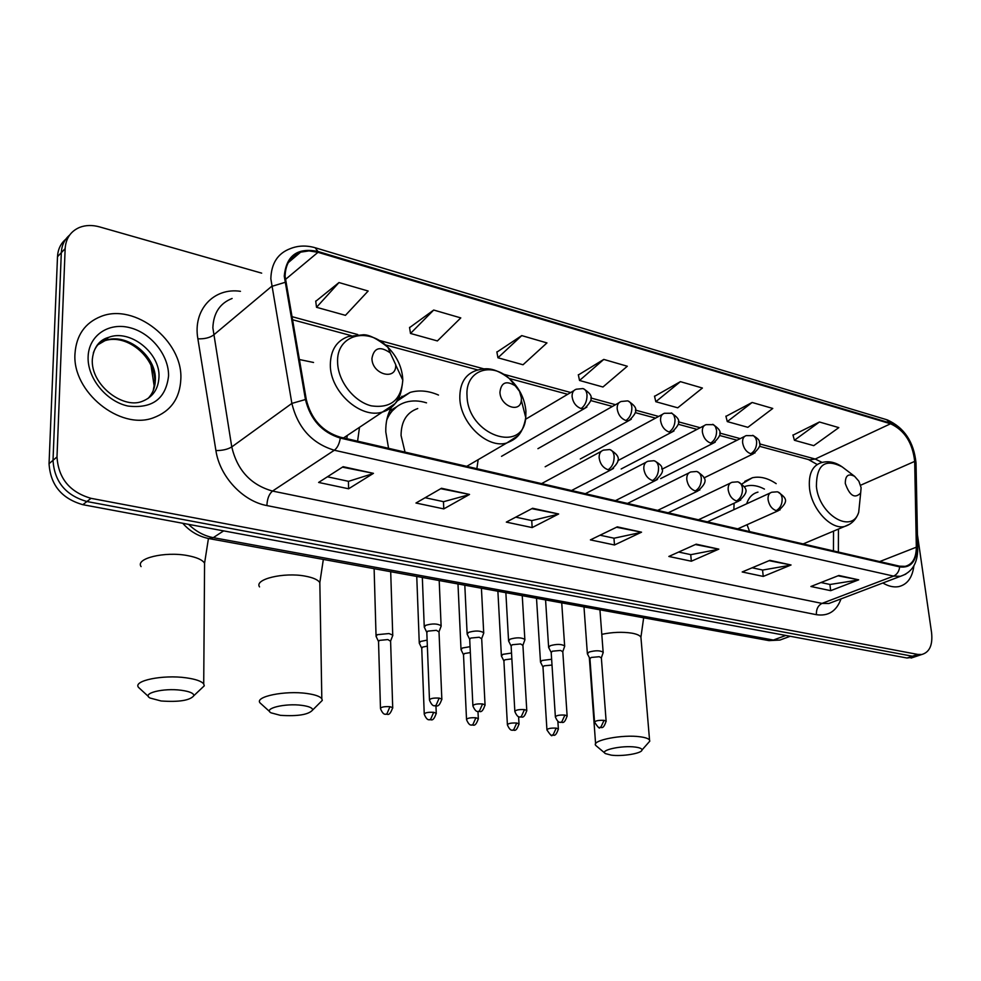 <?xml version="1.0" encoding="UTF-8"?>
<svg xmlns="http://www.w3.org/2000/svg" width="981" height="981" viewBox="0 0 981 981"><rect width="100%" height="100%" fill="white"/><g stroke="black" fill="none" stroke-linecap="round" stroke-linejoin="round"><path stroke-width="1.47" d="M391.444 407.385C387.434 414.362 385.545 422.541 385.791 431.934L388.562 448.317M476.864 468.685L478.164 459.672M357.587 441.168L359.5 427.324M438.495 395.061C428.574 390.732 419.12 389.862 410.144 392.412L398.163 399.108M776.179 483.658C767.902 478.066 759.968 476.092 752.378 477.759L741.967 483.903M734.095 503.228L733.862 509.691M313.54 362.467L299.23 359.5M65.752 239.241C60.65 243.582 57.891 249.419 57.499 256.728L49.05 463.682C50.423 484.957 61.68 498.618 82.845 504.688L907.02 658.006L913.875 657.135M261.669 273.147L99.596 226.905C92.312 224.882 85.617 225.054 79.51 227.433C70.644 231.308 65.862 238.371 65.151 248.61L56.996 456.938L53.011 460.322C54.396 481.683 65.702 495.405 86.929 501.524L912.391 656.215L919.234 655.357L912.391 656.215L86.929 501.524C65.702 495.405 54.396 481.683 53.011 460.322L61.312 252.693L53.011 460.322L49.05 463.682M69.577 235.146C64.464 239.499 61.705 245.336 61.312 252.693C61.705 245.336 64.464 239.499 69.577 235.146M74.985 353.675C72.005 391.86 120.087 430.463 153.269 417.845C170.78 411.346 179.977 398.372 180.847 378.911C182.883 340.898 134.924 302.577 100.884 316.483C84.942 322.884 76.31 335.281 74.985 353.675C72.005 391.86 120.087 430.463 153.269 417.845C170.78 411.346 179.977 398.372 180.847 378.911C182.883 340.898 134.924 302.577 100.884 316.483C84.942 322.884 76.31 335.281 74.985 353.675M882.863 582.996C888.504 586.331 893.814 587.533 898.804 586.601C907.376 584.468 912.404 577.551 913.887 565.816C912.404 577.551 907.376 584.468 898.804 586.601C893.814 587.533 888.504 586.331 882.863 582.996M285.103 276.397C285.397 263.999 290.597 255.918 300.664 252.142L308.99 250.891L317.991 252.313L890.54 423.78C904.556 430.254 912.6 442.787 914.684 461.389L916.328 547.19C916.217 558.042 912.502 564.431 905.169 566.344L899.577 566.172L340.272 437.183C322.418 431.652 311.087 419.12 306.293 399.574L285.103 276.397M284.257 276.151L305.447 399.525C310.364 419.561 321.989 432.413 340.297 438.078L899.687 566.895C910.626 568.244 916.352 561.757 916.843 547.435L915.187 461.646C913.053 442.59 904.801 429.739 890.441 423.105L317.967 251.479C297.476 247.322 286.244 255.538 284.257 276.151M819.429 422.002L794.414 440.273L813.752 445.656L838.816 427.618L819.429 422.002L792.991 435.159M752.133 402.468L727.289 421.597L747.865 427.324L772.77 408.452L752.133 402.468L725.952 416.361M680.397 381.646L655.811 401.707L677.736 407.814L702.408 388.035L680.397 381.646L654.548 396.336M338.985 282.553L316.52 307.298L345.447 315.342L368.145 291.026L338.985 282.553L315.747 301.314M433.7 310.045L410.499 333.454L437.391 340.934L460.788 317.905L433.7 310.045L409.58 327.629M521.745 335.6L497.956 357.783L523.02 364.76L546.957 342.921L521.745 335.6L496.901 352.118M603.781 359.414L579.538 380.481L602.947 387.005L627.313 366.244L603.781 359.414L578.361 374.963M56.996 456.938C58.406 478.372 69.761 492.168 91.037 498.336L917.787 654.425L921.87 654.474C929.596 652.23 932.833 644.983 931.582 632.72L917.419 534.608M791.042 564.982L763.255 576.423L742.176 571.972L769.877 560.347L791.042 564.982L769.067 560.678M858.694 579.832L830.686 590.672L810.907 586.491L838.853 575.479L858.694 579.832L838.044 575.798M558.655 513.983L532.168 527.582L506.319 522.113L532.609 508.268L558.655 513.983L531.837 508.673M469.543 494.436L443.78 508.894L415.969 503.02L441.475 488.268L469.543 494.436L440.739 488.697M373.454 473.345L348.611 488.783L318.617 482.444L343.142 466.698L373.454 473.345L342.43 467.152M718.815 549.139L691.347 561.218L668.834 556.46L696.191 544.173L718.815 549.139L695.394 544.529M641.537 532.18L614.498 544.982L590.403 539.893L617.294 526.858L641.537 532.18L616.509 527.238M614.498 544.982L613.947 538.189M600.053 535.209L614.094 538.213L640.568 532.511M691.347 561.218L690.71 554.633M678.668 552.045L690.857 554.657L717.834 549.446M348.611 488.783L348.427 481.291M327.421 476.791L348.549 481.328L372.572 473.762M443.78 508.894L443.461 501.659M425.129 497.723L443.584 501.683L468.624 494.816M532.168 527.582L531.739 520.568M515.761 517.146L531.874 520.592L557.711 514.351M830.686 590.672L829.914 584.455M820.95 582.53L830.061 584.48L857.688 580.102M763.255 576.423L762.544 570.022M752.133 567.791L762.691 570.047L790.048 565.277M579.538 380.481L578.312 374.73M497.956 357.783L496.852 351.872M410.499 333.454L409.531 327.372M316.52 307.298L315.71 301.057M655.811 401.707L654.499 396.103M727.289 421.597L725.891 416.14M794.414 440.273L792.942 434.951M161.129 700.986C179.155 702.212 190.081 700.434 193.895 695.639C193.76 693.224 189.566 691.433 181.326 690.281C163.41 687.767 141.178 693.371 150.056 698.031L161.129 700.986M148.45 696.522L138.603 687.473C132.398 680.777 162.92 674.462 186.145 677.822C195.648 679.146 201.51 681.182 203.717 683.929L204.281 685.805L199.977 689.888M395.711 364.674L390.217 352.866C380.064 345.827 373.969 347.666 371.946 358.396C371.885 374.509 396.545 381.18 395.711 365.006L395.711 364.674M346.796 438.679L347.262 435.454M280.443 715.345C297.893 716.437 308.623 714.659 312.669 709.999C312.608 707.902 309.04 706.357 301.976 705.376C285.275 703.009 262.773 708.515 271.026 712.831L280.443 715.345M269.714 711.642L260.075 702.936C254.275 696.657 285.091 690.33 306.845 693.493C314.999 694.622 319.99 696.363 321.817 698.73L322.283 700.397L318.702 703.978M521.389 397.894L519.538 391.358L515.258 385.84C506.282 380.26 501.168 382.382 499.942 392.228C500.224 406.33 520.31 413.737 521.328 400.273L521.389 397.894M417.734 408.55C406.698 412.412 401.143 421.413 401.07 435.552L405.018 452.106M426.514 402.848C419.181 400.53 412.228 400.322 405.68 402.222C396.949 404.969 390.646 410.867 386.759 419.929M396.962 406.551L388.145 414.73M611.286 755.149C622.31 756.658 642.003 753.396 641.979 750.011C642.065 748.675 639.882 747.694 635.43 747.093C622.064 745.168 598.925 750.281 605.485 753.616L611.286 755.149M604.836 753.077L595.712 745.425C591.065 740.373 622.653 734.168 640.335 736.817C645.449 737.504 648.515 738.583 649.545 740.054L649.778 741.17L647.84 743.365M861.11 487.68L858.878 481.217L854.61 476.337C848.344 473.149 845.242 475.54 845.303 483.51C849.681 495.834 854.807 498.998 860.668 493.002L861.11 487.68M757.982 492.119C752.55 493.517 748.761 497.416 746.627 503.817M764.457 489.102C758.19 485.742 752.243 484.7 746.602 485.975L744.285 486.699M747.056 524.7L749.582 531.579M392.474 636.264L392.731 635.099L388.991 633.554L377.268 634.67L376.066 636.473M390.61 641.255L387.875 639.575L379.414 640.385L378.531 641.672L380.469 708.11M427.127 640.139L420.555 641.451L419.267 643.242M427.36 646.123L422.676 647.068L421.744 648.355L424.233 713.763M470.058 646.687L462.407 648L461.033 649.778M470.34 652.586L464.504 653.53L463.51 654.805L466.515 719.22M511.53 653.064L502.885 654.339L501.414 656.105M511.861 658.889L504.957 659.772L503.903 661.035L507.385 724.493M551.629 659.269L542.052 660.471L540.506 662.224M552.009 665.057L544.112 665.817L542.984 667.08L546.92 729.594M440.849 626.933L441.107 625.743C437.416 623.524 432.253 623.389 425.607 625.363L424.27 627.264M439.022 631.972L436.398 630.317L427.79 631.139L426.821 632.5L429.457 699.612M483.461 633.812L483.694 632.696C480.175 630.587 475.135 630.476 468.575 632.377L467.152 634.266M481.696 638.803L479.219 637.245L470.745 638.055L469.703 639.416L472.879 705.474M524.639 640.458L524.847 639.416C521.5 637.405 516.582 637.319 510.095 639.158L508.575 641.034M522.934 645.412L520.604 643.953L512.241 644.738L511.138 646.087L514.829 711.139M564.455 646.884L564.639 645.915C561.439 644.002 556.644 643.928 550.243 645.706L548.637 647.57M562.8 651.789L560.605 650.44L552.364 651.2L551.199 652.549L555.356 716.608M602.984 653.113L603.143 652.193C600.09 650.378 595.393 650.329 589.078 652.046L587.386 653.898M601.378 657.981L599.305 656.706L591.175 657.454L589.949 658.791L594.535 721.893M82.845 504.688L91.037 498.336M57.499 256.728L65.151 248.61M907.02 658.006L917.787 654.425M188.573 524.357C195.918 531.457 204.146 535.896 213.269 537.649L223.631 530.88M208.879 538.581L213.269 537.649L773.384 640.041L785.781 635.455M767.865 640.409L779.969 640.053L784.641 638.324M401.805 396.299L403.62 396.765M317.991 252.313L285.275 279.597M899.687 566.895C899.062 571.445 897.026 574.51 893.581 576.105L334.337 450.242C311.995 443.449 297.844 427.839 291.872 403.412L270.842 278.812C271.271 263.46 277.721 253.405 290.217 248.684C297.954 245.544 306.256 245.225 315.109 247.715L317.967 251.479M232.117 298.469C219.891 303.276 213.466 313.062 212.865 327.826L231.761 446.931C237.255 470.218 250.842 484.933 272.522 491.064L822.017 603.401L828.884 603.499L833.678 601.672M284.846 282.418L271.541 286.452L213.441 335.146C209.578 337.82 204.391 339.046 197.88 338.825C192.656 309.849 213.772 287.323 240.455 291.32M841.036 598.876C836.523 611.175 828.307 616.448 816.388 614.682L266.893 505.571C267.188 498.839 269.064 493.995 272.522 491.064L334.337 450.242C337.378 447.912 339.365 443.853 340.297 438.078M905.757 574.155L900.46 576.301L893.581 576.105L822.017 603.401C818.031 605.473 816.155 609.238 816.388 614.682M916.843 547.435L917.713 549.63M266.893 505.571C242.822 501.254 219.695 476.521 215.918 450.586C222.503 450.573 227.776 449.347 231.761 446.931L291.872 403.412L305.447 399.525M915.187 461.646L916.033 463.988M890.441 423.105L886.566 419.672L315.698 247.899M215.918 450.586L197.88 338.825M916.328 547.19L879.687 561.573M914.684 461.389L860.582 485.239M838.375 552.045L838.436 529.066M822.152 462.431L815.211 459.034L759.564 443.89M890.54 423.78L815.211 459.034L809.57 459.856L759.441 446.269M740.214 438.63L719.698 433.05M700.176 427.728L678.337 421.793M658.643 416.435L635.406 410.107M615.528 404.699L590.807 397.967M570.721 392.51L503.474 374.202M483.915 368.881L379.071 340.358M357.771 334.558L291.676 316.569M808.454 459.562L817.148 464.479M148.008 398.482C152.693 393.614 155.145 387.507 155.341 380.162C156.764 356.115 126.451 331.958 105.016 340.64L97.082 345.251M154.814 380.763C154.52 356.679 126.978 333.589 105.016 340.64L108.523 337.403C103.667 338.678 94.09 343.105 92.337 359.193C90.473 384.515 122.294 408.893 141.681 401.572C152.595 397.452 158.358 389.298 158.983 377.096C160.394 352.976 129.995 328.721 108.523 337.403C101.08 340.186 96.028 345.361 93.342 352.939M168.56 375.993C169.002 355.367 151.148 332.976 129.848 327.691C108.572 322.111 88.695 335.502 88.118 356.802C87.211 378.028 106.218 401.388 127.959 406.048C152.313 408.869 165.838 398.838 168.56 375.993M204.551 567.153L204.575 563.192C202.429 559.832 196.715 557.306 187.457 555.577C164.833 551.224 135.071 558.434 141.08 566.589M402.774 379.242C402.038 367.274 397.084 356.618 387.924 347.286C367.801 326.183 336.115 334.877 337.611 362.345C337.869 380.984 353.773 401.474 371.21 405.827C390.646 408.623 401.168 400.064 402.799 380.125L402.774 379.242M390.217 352.866L387.924 347.286C377.354 338.801 369.163 334.631 363.35 334.754L348.353 336.52C336.606 340.701 330.597 350.107 330.327 364.748C329.91 391.652 360.824 419.316 382.48 412.02C391.309 409.335 397.109 403.301 399.905 393.945M319.88 585.988L319.831 582.665C318.028 579.771 313.147 577.601 305.189 576.129C283.95 572.009 253.895 579.244 259.548 586.908M525.926 411.174C524.737 398.445 519.207 387.569 509.323 378.531C490.574 361.18 465.055 370.99 467.03 395.895C467.667 434.988 523.302 454.497 525.755 417.624L525.926 411.174M515.258 385.84L509.323 378.531C493.369 366.44 485.055 368.059 476.386 370.426C465.215 374.227 459.684 383.448 459.819 398.102C460.224 423.277 487.508 449.053 506.772 442.983L518.066 435.674M396.017 407.14L389.629 410.916M641.083 639.036L640.924 637.221C639.894 635.418 636.865 634.057 631.838 633.15C622.457 631.739 612.438 632.12 601.794 634.327M843.795 468.121L842.238 466.931C825.082 458.139 816.462 464.651 816.4 486.478C818.963 514.89 852.023 534.535 858.706 512.278L860.055 499.071M854.61 476.337L842.238 466.931C835.371 462.112 828.479 460.678 821.538 462.615C812.366 465.46 808.356 473.995 809.509 488.195C811.557 509.041 831.03 530.096 844.616 526.466L849.902 524.087M576.301 389.212C573.358 390.18 571.96 392.67 572.095 396.655C573.039 402.664 576.031 406.625 581.083 408.55C585.081 405.631 587.055 401.119 587.018 395C586.638 391.296 585.24 389.15 582.861 388.574L576.301 389.212M392.719 708.159L392.707 707.644C388.917 718.423 386.722 712.746 385.901 714.315L386.784 714.156L389.972 706.688C384.135 706.394 380.971 707.043 380.481 708.613C383.657 716.437 386.06 713.628 385.901 714.315L385.68 714.291M390.585 640.679L392.707 707.644L389.972 706.688M581.083 408.55L584.345 408.611L586.908 407.054M621.218 401.474C618.349 402.418 617 404.871 617.184 408.856C618.14 414.755 621.059 418.642 625.939 420.506C629.974 417.673 631.948 413.246 631.862 407.25C631.445 403.596 630.023 401.474 627.595 400.886L621.218 401.474M436.263 713.702L436.251 713.224C432.817 723.819 430.07 718.264 429.592 719.809L430.487 719.649L433.676 712.329C427.937 712.047 424.798 712.684 424.246 714.229C427.409 721.906 429.752 719.134 429.592 719.809L429.371 719.784M435.956 705.866L436.251 713.224L433.676 712.329M625.939 420.506L628.968 420.567L631.298 419.218M664.456 413.271C661.648 414.19 660.36 416.631 660.569 420.591C661.562 426.392 664.407 430.193 669.103 432.008C673.162 429.249 675.136 424.932 675.014 419.022L673.91 415.245L672.059 413.259L664.456 413.271M478.348 719.061L478.323 718.619C474.939 729.067 472.339 723.61 471.8 725.118L472.707 724.971L475.908 717.773C470.255 717.516 467.128 718.141 466.539 719.649C469.691 727.179 471.959 724.444 471.8 725.118L471.579 725.094M477.98 711.507L478.323 718.619L475.908 717.773M669.103 432.008L671.924 432.081L674.045 430.904M706.087 424.65C703.352 425.533 702.114 427.949 702.359 431.898C703.365 437.6 706.148 441.327 710.673 443.081C714.769 440.408 716.743 436.177 716.584 430.365L715.431 426.637L713.543 424.675L706.087 424.65M519.035 724.236L519.01 723.831C515.663 734.156 513.259 728.736 512.609 730.256L513.529 730.109L516.729 723.034C511.162 722.789 508.048 723.414 507.41 724.898C510.623 732.341 512.842 729.582 512.609 730.256L512.376 730.22M518.593 716.682L519.01 723.831L516.729 723.034M710.673 443.081L713.31 443.167L715.247 442.137M746.21 435.613C743.549 436.471 742.359 438.863 742.629 442.787C743.672 448.403 746.369 452.057 750.747 453.762C754.867 451.162 756.829 447.005 756.633 441.303L755.75 438.151L753.543 435.687L746.21 435.613M558.385 729.251L558.361 728.883C555.111 739.049 552.793 733.727 552.082 735.21L553.014 735.076L556.215 728.123C550.721 727.902 547.631 728.503 546.944 729.962C550.378 735.039 552.082 736.792 552.082 735.21L551.849 735.186M557.87 721.354L558.361 728.883L556.215 728.123M750.747 453.762L754.978 452.94M441.842 699.576L441.83 699.061C438.286 709.986 435.478 704.26 434.951 705.842L435.895 705.67L439.194 698.104C433.259 697.81 430.021 698.484 429.482 700.115C432.707 707.963 435.11 705.155 434.951 705.842L434.706 705.817M603.536 450.12C600.458 451.101 598.999 453.688 599.146 457.906C600.114 463.988 603.107 467.937 608.122 469.74C612.193 466.981 614.204 462.505 614.143 456.312C613.701 452.4 612.193 450.144 609.618 449.556L603.536 450.12M438.998 631.408L441.83 699.061L439.194 698.104M608.122 469.74L611.053 469.789L613.53 468.403M485.055 705.327L485.043 704.848C481.61 715.59 478.912 709.999 478.299 711.556L479.268 711.384L482.566 703.953C476.729 703.671 473.504 704.346 472.903 705.952C476.214 713.69 478.446 710.845 478.299 711.556L478.054 711.519M648.024 461.242C645.02 462.186 643.622 464.761 643.818 468.955C644.811 474.939 647.718 478.802 652.549 480.543C656.669 477.87 658.668 473.48 658.558 467.41C658.079 463.547 656.547 461.328 653.935 460.727L648.024 461.242M481.671 638.275L485.043 704.848L482.566 703.953M652.549 480.543L655.283 480.604L657.515 479.402M526.797 710.894L526.772 710.452C523.462 721.01 520.825 715.541 520.163 717.062L521.156 716.903L524.455 709.606C518.704 709.349 515.503 709.999 514.853 711.581C518.127 719.171 520.396 716.388 520.163 717.062L519.918 717.025M690.832 471.959C687.914 472.867 686.565 475.417 686.798 479.586C687.816 485.46 690.649 489.249 695.308 490.941C699.453 488.342 701.452 484.05 701.305 478.078C700.802 474.289 699.232 472.082 696.584 471.481L690.832 471.959M522.898 644.922L526.772 710.452L524.455 709.606M695.308 490.941L699.882 489.973M567.141 716.265L567.116 715.86C563.781 726.332 561.402 720.863 560.629 722.384L561.623 722.237L564.933 715.075C559.268 714.818 556.08 715.468 555.381 717.013C558.643 724.468 560.862 721.722 560.629 722.384L560.384 722.359M732.059 482.284C729.214 483.167 727.927 485.681 728.184 489.826C729.226 495.601 731.998 499.317 736.498 500.96C740.667 498.434 742.654 494.228 742.47 488.354C741.943 484.626 740.336 482.444 737.663 481.83L732.059 482.284M562.775 651.347L567.116 715.86L564.933 715.075M736.498 500.96L740.704 500.126M606.148 721.476L606.123 721.096C602.874 731.397 600.617 726.038 599.759 727.534L600.764 727.387L604.063 720.348C598.484 720.115 595.32 720.753 594.572 722.261C598.042 727.35 599.771 729.116 599.759 727.534L599.501 727.51M771.789 492.229C769.018 493.075 767.78 495.564 768.086 499.697C769.141 505.374 771.851 509.016 776.179 510.611C780.373 508.146 782.36 504.026 782.139 498.25C781.587 494.583 779.956 492.437 777.259 491.812L771.789 492.229M601.341 657.564L606.123 721.096L604.063 720.348M776.179 510.611L780.067 509.899M396.655 401.401L410.144 392.412M744.751 481.377L752.378 477.759M911.104 658.055L921.87 654.474M182.748 523.265C190.007 531.567 198.984 536.717 209.689 538.728L768.969 640.618L779.969 640.053L790.208 636.277M154.287 386.735L150.939 364.92M300.664 252.142L288.206 262.687M833.985 601.561L900.46 576.301C912.011 572.426 917.75 563.229 917.701 548.686L916.021 462.983C913.9 442.026 904.323 427.655 887.265 419.88M833.458 550.917L833.543 531.126M737.074 440.211L719.563 435.466M697.05 429.359L678.214 424.258M655.541 418.114L635.283 412.621M612.451 406.441L590.685 400.542M567.692 394.313L509.249 378.47M477.833 369.96L385.312 344.883M351.112 335.612L292.215 319.647M153.22 390.622L154.802 382.112M193.895 695.639L204.281 685.805M208.438 538.495L204.575 563.192L203.717 683.929M343.546 437.931L394.644 403.914C398.948 400.42 401.67 392.498 402.799 380.125L395.711 365.006M312.669 709.999L322.283 700.397M323.338 559.428L319.831 582.665L321.817 698.73M466.735 466.343L506.772 442.983C515.025 439.5 522.468 435.699 525.755 417.624L521.328 400.273M641.979 750.011L649.778 741.17M643.659 617.785L640.924 637.221L649.545 740.054M803.145 543.928L844.616 526.466C851.52 524.295 856.217 519.562 858.706 512.278L860.668 493.002M589.323 657.54L595.602 743.868M525.558 419.279L573.885 390.634M390.696 571.702L392.731 635.099M390.659 640.851L392.829 635.332M501.536 456.324L584.345 408.611C595.173 398.384 592.107 394.534 583.462 388.734M374.117 568.673L376.042 635.663M378.445 641.378L376.25 636.706M537.931 448.673L619.023 402.713M545.166 466.76L628.968 420.567C639.698 410.499 636.767 406.931 628.208 401.045M416.753 576.448L419.243 642.494M421.658 648.073L419.439 643.462M580.286 458.998L662.445 414.374M617.809 460.678L671.924 432.081C682.604 422.088 679.735 418.85 671.274 412.891M457.98 583.953L460.996 649.091M463.424 654.56L461.193 649.986M621.169 468.967L704.248 425.607M661.93 469.261L713.31 443.167C723.929 433.332 721.084 430.205 712.746 424.307M497.882 591.224L501.377 655.467M503.829 660.826L501.573 656.301M660.642 478.593L744.53 436.459M703.978 477.919L753.212 453.847C759.306 448.366 761.342 444.54 759.343 442.333C759.895 440.579 757.7 438.237 752.734 435.319M536.509 598.263L540.47 661.635M542.922 666.884L540.654 662.408M439.194 580.531L441.107 625.743M439.071 631.58L441.205 625.988M541.598 483.608L601.23 451.37M422.333 577.466L424.233 626.467M426.735 632.218L424.454 627.509M571.555 490.525L611.053 469.789C622.126 459.905 619.489 455.662 610.231 449.703M481.426 588.232L483.694 632.696M481.732 638.447L483.792 632.929M585.35 493.701L645.927 462.333M464.81 585.203L467.115 633.53M469.617 639.158L467.324 634.499M615.43 500.641L655.283 480.604C661.697 474.853 663.855 470.782 661.758 468.378C662.469 466.588 660.066 464.087 654.548 460.886M522.248 595.663L524.847 639.416M522.971 645.081L524.933 639.637M627.509 503.425L688.92 472.916M505.865 592.683L508.538 640.348M511.064 645.854L508.747 641.255M657.699 510.378L697.859 491.003C708.76 481.242 706.283 477.796 697.209 471.628M561.733 602.861L564.639 645.915M562.836 651.494L564.725 646.123M668.184 512.805L730.318 483.118M545.571 599.918L548.6 646.945M551.126 652.34L548.796 647.779M698.447 519.783L738.865 501.021C749.717 491.236 747.264 488.317 738.301 481.99M599.943 609.814L603.143 652.193M601.402 657.699L603.229 652.402M707.436 521.855L770.195 492.965M583.989 606.908L587.337 653.309M589.875 658.594L587.533 654.094M737.773 528.845L778.399 510.672C789.08 501.021 786.872 498.348 777.896 491.971"/></g></svg>
